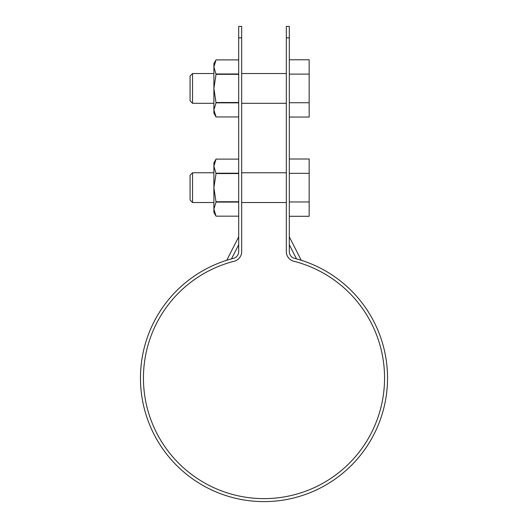 <?xml version="1.0" encoding="UTF-8"?>
<svg xmlns="http://www.w3.org/2000/svg" width="528" height="528" viewBox="0 0 528 528"><rect width="100%" height="100%" fill="white"/><g stroke="black" fill="none" stroke-linecap="round" stroke-linejoin="round"><path stroke-width="0.79" d="M289.304 37.851L289.304 251.625A6.943 6.943 0 0 0 294.532 258.357A123.539 123.539 0 0 1 365.482 448.51A123.539 123.539 0 0 1 162.518 448.51A123.539 123.539 0 0 1 233.468 258.357A6.943 6.943 0 0 0 238.696 251.625L238.696 26.4L241.672 26.4L241.672 251.625A9.92 9.92 0 0 1 234.201 261.241A120.562 120.562 0 0 0 164.967 446.813A120.562 120.562 0 0 0 363.033 446.813A120.562 120.562 0 0 0 293.799 261.241A9.92 9.92 0 0 1 286.328 251.625L286.328 37.851L289.304 37.851L289.304 26.4L286.328 26.4L286.328 37.851M295.159 261.598C300.406 263.083 300.406 263.083 295.159 261.598L293.799 261.241M286.328 244.266L286.328 251.625M232.841 261.598C227.594 263.083 227.594 263.083 232.841 261.598L234.201 261.241M241.672 244.266L241.672 251.625M238.696 37.851L241.672 37.851M289.304 117.064L309.151 117.064L309.151 59.77L289.304 59.77M192.555 103.303L190.073 100.822L190.073 76.012L192.555 73.531L192.555 103.303L213.893 103.303M309.151 102.742L289.304 102.742M309.151 74.098L289.304 74.098M216.038 102.854L213.893 109.903L213.893 113.223L216.038 116.945L213.893 109.903L213.893 88.42L216.038 74.329L213.893 66.931L216.038 59.888L213.893 63.611L213.893 88.42L216.038 102.854L238.696 102.854M216.038 116.945L238.696 116.945L216.038 116.945M216.038 74.329L238.696 74.329M216.038 73.979L238.696 73.979M216.038 59.888L238.696 59.888L216.038 59.888M216.038 102.505L238.696 102.505M216.038 202.085L213.893 209.128L213.893 212.454L216.038 216.17L213.893 209.128L213.893 187.645L216.038 173.56L213.893 166.162L216.038 159.119L213.893 162.835L213.893 187.645L216.038 202.085L238.696 202.085M216.038 216.17L238.696 216.17L216.038 216.17M216.038 173.56L238.696 173.56M216.038 173.204L238.696 173.204M216.038 159.119L238.696 159.119L216.038 159.119M216.038 201.736L238.696 201.736M289.304 216.289L309.151 216.289L309.151 159.001L289.304 159.001M192.555 202.528L190.073 200.046L190.073 175.243L192.555 172.762L192.555 202.528L213.893 202.528M309.151 201.967L289.304 201.967M309.151 173.323L289.304 173.323M296.512 258.878L289.304 244.735M231.488 258.878L238.696 244.735M238.696 236.828L226.75 260.271M289.304 236.828L301.25 260.271M241.672 103.303L286.328 103.303M192.555 73.531L213.893 73.531M241.672 73.531L286.328 73.531M241.672 202.528L286.328 202.528M192.555 172.762L213.893 172.762M241.672 172.762L286.328 172.762"/></g></svg>
